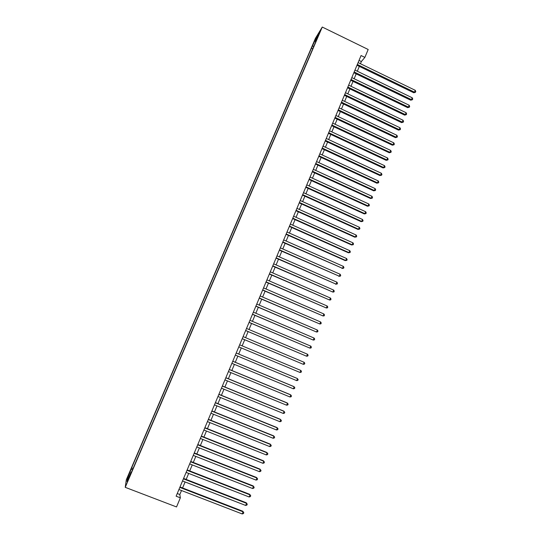 <?xml version="1.0" encoding="UTF-8"?>
<svg xmlns="http://www.w3.org/2000/svg" width="541" height="541" viewBox="0 0 541 541"><rect width="100%" height="100%" fill="white"/><g stroke="black" fill="none" stroke-linecap="round" stroke-linejoin="round"><path stroke-width="0.81" d="M128.291 479.826L129.441 476.459L128.291 479.826M315.437 38.31L126.324 479.732L125.228 487.333L322.267 27.05L315.437 38.31M360.441 63.723L361.361 61.532L364.871 57.393L361.07 55.54L176.123 496.205L180.349 497.828L179.828 494.521L181.505 490.531M318.379 34.982L319.995 31.635L318.663 35.124M131.483 472.158L131.098 472.097L130.929 473.463L316.681 39.594L315.389 41.691L315.653 41.988M131.098 472.097L127.04 481.571L127.466 478.515L131.605 467.918L311.433 48.135L316.133 38.032L318.92 33.454L315.389 41.691M180.349 497.828L176.528 506.944L125.228 487.333M364.871 57.393L368.184 49.488L322.267 27.05M182.581 487.962L185.096 481.963M186.158 479.427L188.681 473.422M189.729 470.92L192.251 464.902M193.286 462.427L195.815 456.401M196.836 453.96L199.365 447.928M200.373 445.52L202.909 439.475M203.91 437.094L206.446 431.042M207.426 428.695L209.969 422.629M210.943 420.316L213.485 414.244M214.446 411.958L216.995 405.878M217.942 403.62L220.491 397.534M221.425 395.309L223.981 389.209M224.9 387.018L227.463 380.911M228.37 378.747L230.933 372.627M231.832 370.497L234.395 364.37M235.281 362.267L237.851 356.134M238.723 354.057L241.293 347.917M242.152 345.868L244.721 339.748M245.587 337.679L248.136 331.592M249.016 329.51L251.545 323.464M252.431 321.361L254.946 315.356M255.832 313.232L258.334 307.268M259.234 305.131L261.716 299.2M262.622 297.043L265.09 291.159M266.003 288.975L268.458 283.132M269.377 280.935L271.812 275.126M272.738 272.907L275.159 267.139M276.099 264.907L278.5 259.173M279.447 256.921L281.834 251.227M282.781 248.961L285.154 243.301M286.115 241.016L288.468 235.396M289.435 233.097L291.775 227.511M292.749 225.191L295.075 219.646M296.049 217.313L298.361 211.802M299.349 209.448L301.641 203.977M302.635 201.604L304.914 196.167M305.915 193.779L308.181 188.383M309.188 185.976L311.433 180.613M312.455 178.192L314.686 172.863M315.707 170.429L317.925 165.14M318.953 162.679L321.158 157.424M322.193 154.956L324.384 149.735M325.425 147.247L327.596 142.067M328.651 139.558L330.808 134.411M331.863 131.889L334.007 126.777M335.068 124.241L337.199 119.162M338.267 116.613L340.384 111.568M341.459 108.998L343.562 103.994M344.644 101.404L346.727 96.433M347.822 93.83L349.892 88.893M350.987 86.276L353.043 81.373M354.145 78.743L356.188 73.874M357.297 71.223L359.325 66.387M359.028 60.403L361.361 61.532M177.245 493.527L179.828 494.521M313.834 46.235L312.664 46.141M312.745 48.771L311.433 48.135M133.059 468.486L131.605 467.918M131.449 469.216L132.471 469.858M316.661 38.722L316.133 38.032M127.466 478.515L128.467 478.237M356.992 65.258L413.777 92.768L414.501 92.173L357.324 64.467M415.258 90.313L415.772 91.517L415.468 92.261L414.501 92.173L415.258 90.313L358.115 62.594M415.468 92.261L413.777 92.768M353.855 72.744L410.741 100.2L411.451 99.632L354.172 71.973M412.215 97.765L412.736 98.962L412.431 99.706L411.451 99.632L412.215 97.765L354.964 70.093M412.431 99.706L410.741 100.2M350.703 80.251L407.698 107.652L408.401 107.104L351.014 79.5M409.165 105.231L409.686 106.421L409.381 107.172L408.401 107.104L409.165 105.231L351.806 77.613M409.381 107.172L407.698 107.652M347.545 87.77L404.648 115.125L405.344 114.591L347.849 87.04M406.108 112.717L406.629 113.901L406.325 114.651L405.344 114.591L406.108 112.717L348.641 85.153M406.325 114.651L404.648 115.125M344.38 95.311L401.584 122.618L402.274 122.104L344.678 94.601M403.045 120.224L403.572 121.4L403.261 122.151L402.274 122.104L403.045 120.224L345.469 92.714M403.261 122.151L401.584 122.618M341.209 102.871L398.521 130.124L399.197 129.63L341.493 102.181M399.968 127.744L400.502 128.92L400.191 129.671L399.197 129.63L399.968 127.744L342.291 100.288M400.191 129.671L398.521 130.124M338.024 110.452L395.444 137.651L396.12 137.177L338.308 109.782M396.891 135.284L397.425 136.454L397.114 137.211L396.12 137.177L396.891 135.284L339.106 107.882M397.114 137.211L395.444 137.651M334.838 118.053L392.36 145.191L393.03 144.738L335.109 117.404M393.801 142.844L394.342 144.007L394.031 144.765L393.03 144.738L393.801 142.844L335.907 115.497M394.031 144.765L392.36 145.191M331.64 125.668L389.27 152.751L389.933 152.319L331.904 125.039M390.703 150.425L391.251 151.581L390.94 152.339L389.933 152.319L390.703 150.425L332.701 123.132M390.94 152.339L389.27 152.751M328.434 133.302L386.173 160.332L386.822 159.92L328.691 132.694M387.599 158.019L388.147 159.176L387.836 159.933L386.822 159.92L387.599 158.019L329.496 130.78M387.836 159.933L386.173 160.332M325.222 140.958L383.069 167.933L383.711 167.541L325.466 140.369M384.489 165.634L385.043 166.784L384.732 167.548L383.711 167.541L384.489 165.634L326.27 138.449M384.732 167.548L383.069 167.933M322.003 148.633L379.958 175.555L380.594 175.183L322.24 148.065M381.371 173.269L381.926 174.412L381.615 175.176L380.594 175.183L381.371 173.269L323.045 146.144M381.615 175.176L379.958 175.555M318.771 156.322L376.84 183.189L377.462 182.838L319.001 155.781M378.247 180.924L378.801 182.06L378.49 182.824L377.462 182.838L378.247 180.924L319.812 153.854M378.49 182.824L376.84 183.189M315.538 164.038L373.709 190.845L374.331 190.52L315.755 163.517M375.116 188.593L375.67 189.729L375.359 190.493L374.331 190.52L375.116 188.593L316.566 161.576M375.359 190.493L373.709 190.845M312.292 171.768L370.571 198.52L371.187 198.216L312.502 171.267M371.971 196.288L372.533 197.411L372.222 198.182L371.187 198.216L371.971 196.288L313.313 169.326M372.222 198.182L370.571 198.52M309.039 179.517L367.434 206.216L368.036 205.925L309.236 179.037M368.82 203.998L369.388 205.113L369.077 205.884L368.036 205.925L368.82 203.998L310.054 177.096M369.077 205.884L367.434 206.216M305.773 187.287L364.282 213.925L364.877 213.661L305.969 186.828M365.662 211.727L366.237 212.836L365.919 213.614L364.877 213.661L365.662 211.727L306.788 184.88M365.919 213.614L364.282 213.925M302.507 195.078L361.118 221.661L361.706 221.418L302.69 194.645M362.497 219.477L363.072 220.579L362.761 221.357L361.706 221.418L362.497 219.477L303.508 192.684M362.761 221.357L361.118 221.661M299.227 202.889L357.953 229.411L358.534 229.188L299.403 202.476M359.325 227.24L359.907 228.343L359.589 229.12L358.534 229.188L359.325 227.24L300.228 200.515M359.589 229.12L357.953 229.411M295.947 210.713L354.781 237.181L355.349 236.978L296.11 210.321M356.147 235.031L356.729 236.126L356.411 236.904L355.349 236.978L356.147 235.031L296.935 208.359M356.411 236.904L354.781 237.181M292.647 218.564L351.596 244.972L352.157 244.789L292.803 218.192M352.955 242.835L353.543 243.923L353.226 244.708L352.157 244.789L352.955 242.835L293.635 216.224M353.226 244.708L351.596 244.972M289.347 226.429L348.404 252.782L348.959 252.62L289.496 226.084M349.763 250.659L350.352 251.741L350.034 252.525L348.959 252.62L349.763 250.659L290.321 224.109M350.034 252.525L348.404 252.782M286.04 234.321L345.205 260.606L345.753 260.471L286.175 233.996M346.558 258.51L347.153 259.585L346.828 260.37L345.753 260.471L346.558 258.51L287.007 232.015M346.828 260.37L345.205 260.606M282.72 242.226L342.541 268.343L282.842 241.922M343.346 266.375L343.941 267.443L343.623 268.228L342.541 268.343L343.346 266.375L283.68 239.94M343.623 268.228L342 268.458M279.393 250.152L339.315 276.228L279.508 249.874M340.12 274.253L340.722 275.322L340.404 276.106L339.315 276.228L340.12 274.253L280.346 247.886M340.404 276.106L338.788 276.323M276.052 258.104L336.083 284.14L276.16 257.847M336.894 282.159L337.503 283.22L337.178 284.011L336.083 284.14L336.894 282.159L276.999 255.852M337.178 284.011L335.562 284.214M272.711 266.071L332.843 292.072L272.806 265.834M333.655 290.084L334.264 291.139L333.946 291.93L332.843 292.072L333.655 290.084L273.651 263.839M269.357 274.057L329.597 300.018L269.445 273.847M330.409 298.03L331.024 299.072L330.7 299.87L329.597 300.018L330.409 298.03L270.29 271.839M265.996 282.064L326.345 307.985L266.077 281.875M327.156 305.996L327.778 307.031L327.454 307.829L326.345 307.985L327.156 305.996L266.923 279.866M262.628 290.091L323.078 315.978L262.696 289.929M323.897 313.976L324.519 315.011L324.194 315.809L323.078 315.978L323.897 313.976L263.541 287.913M259.247 298.145L319.812 323.985L259.308 298.003M320.63 321.983L321.253 323.011L320.928 323.809L319.812 323.985L320.63 321.983L260.153 295.981M255.859 306.213L316.532 332.018L255.913 306.098M317.351 330.01L317.98 331.024L317.648 331.829L316.532 332.018L317.351 330.01L256.759 304.069M252.464 314.301L313.239 340.066L252.505 314.206M314.064 338.051L314.7 339.065L314.368 339.87L313.239 340.066L314.064 338.051L253.357 312.177M249.063 322.416L309.946 348.133L249.09 322.341M310.771 346.118L311.406 347.126L311.075 347.931L309.946 348.133L310.771 346.118L249.949 320.306M245.648 330.544L306.639 356.228L245.668 330.497M307.464 354.206L308.106 355.2L307.775 356.012L306.639 356.228L307.464 354.206L246.527 328.461M242.226 338.7L303.325 364.336L242.24 338.673M304.157 362.308L304.799 363.302L304.468 364.113L303.325 364.336L304.157 362.308L243.098 336.63M239.656 344.82L300.837 370.436L300.005 372.472L238.797 346.876M300.837 370.436L301.486 371.424L301.154 372.235L300.005 372.472M236.207 353.036L297.509 378.585L296.678 380.621L235.349 355.092M236.221 353.016L297.09 378.389L298.159 379.566L297.827 380.377L296.678 380.621M232.752 361.273L294.169 386.754L293.337 388.796L231.886 363.329M232.772 361.226L293.763 386.531L294.831 387.728L294.493 388.546L293.337 388.796M229.289 369.523L290.828 394.944L289.99 396.993L228.424 371.593M229.316 369.456L290.429 394.7L291.484 395.911L291.153 396.729L289.99 396.993M225.813 377.801L287.474 403.153L286.635 405.209L224.948 379.877M225.854 377.713L287.082 402.883L288.137 404.113L287.805 404.932L286.635 405.209M222.331 386.098L284.113 411.383L283.268 413.446L221.458 388.181M222.378 385.983L283.727 411.092L284.782 412.337L284.444 413.162L283.268 413.446M218.841 394.423L280.738 419.633L279.893 421.703L217.969 396.506M218.902 394.281L280.366 419.316L281.415 420.58L281.077 421.405L279.893 421.703M215.338 402.761L277.357 427.911L276.512 429.98L214.459 404.851M215.406 402.599L276.999 427.566L278.04 428.851L277.702 429.676L276.512 429.98M211.829 411.126L273.969 436.202L273.124 438.278L210.949 413.223M211.91 410.937L273.618 435.836L274.652 437.135L274.314 437.967L273.124 438.278M208.312 419.512L270.574 444.519L269.722 446.602L207.426 421.615M208.4 419.295L270.23 444.127L271.264 445.446L270.919 446.278L269.722 446.602M204.782 427.917L267.166 452.858L266.314 454.94L203.896 430.027M204.883 427.674L266.835 452.445L267.863 453.777L267.518 454.609L266.314 454.94M201.245 436.35L263.758 461.216L262.899 463.306L200.359 438.46M201.353 436.08L263.426 460.776L264.448 462.129L264.109 462.961L262.899 463.306M263.426 460.776L264.448 462.129M197.695 444.797L260.329 469.595L259.477 471.691L196.809 446.913M197.817 444.506L260.018 469.135L261.033 470.501L260.688 471.339L259.477 471.691M260.018 469.135L261.033 470.501M194.138 453.27L256.901 478.001L256.042 480.104L193.252 455.394M194.273 452.952L256.59 477.507L257.604 478.893L257.259 479.739L256.042 480.104M256.59 477.507L257.604 478.893M190.574 461.771L253.459 486.42L252.6 488.53L189.681 463.894M190.716 461.426L253.161 485.906L254.169 487.313L253.824 488.158L252.6 488.53M253.161 485.906L254.169 487.313M186.997 470.285L250.01 494.866L249.144 496.983L186.104 472.415M187.152 469.913L249.719 494.332L250.72 495.752L250.375 496.597L249.144 496.983M249.719 494.332L250.72 495.752M183.413 478.826L246.547 503.333L245.682 505.456L182.52 480.963M183.582 478.427L246.27 502.772L247.264 504.212L246.919 505.057L245.682 505.456M246.27 502.772L247.264 504.212M179.822 487.387L243.085 511.827L242.212 513.95L178.922 489.531M179.997 486.968L242.814 511.238L243.802 512.692L243.457 513.544L242.212 513.95M242.814 511.238L243.802 512.692"/></g></svg>
